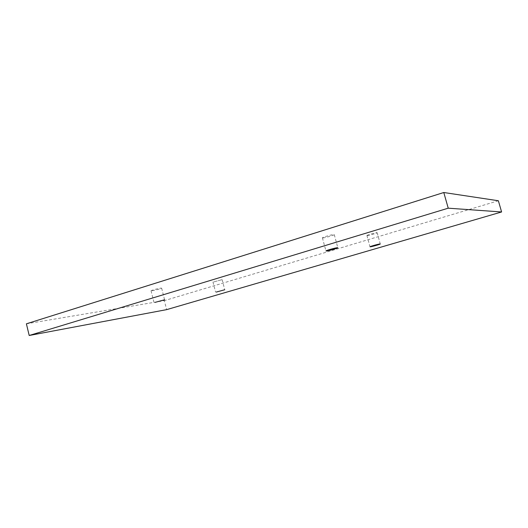<?xml version="1.0" encoding="UTF-8"?>
<svg xmlns="http://www.w3.org/2000/svg" width="528" height="528" viewBox="0 0 528 528"><rect width="100%" height="100%" fill="white"/><g stroke="black" fill="none" stroke-linecap="round" stroke-linejoin="round"><path stroke-width="0.4" stroke-dasharray="2.64 1.98" d="M26.4 323.809L164.353 300.637L166.637 309.639M498.366 200.752L164.353 300.637M152.09 290.789C156.598 289.931 159.786 289.054 161.647 288.163L160.631 288.143C157.997 288.479 151.061 290.38 151.041 290.77L152.09 290.789M322.872 237.93C325.01 237.884 334.369 235.191 334.277 234.643L333.835 234.538C331.775 234.551 322.271 237.283 322.403 237.824L322.872 237.93M213.655 281.959L222.123 279.616L213.655 281.959M367.217 235.594C368.815 235.574 377.322 233.125 377.17 232.736L376.9 232.67C375.368 232.67 366.742 235.145 366.92 235.534L367.217 235.594M161.647 288.163L164.578 299.732M151.041 290.77L153.985 302.432M334.277 234.643L337.828 247.718M322.403 237.824L325.948 250.939M222.123 279.616L224.743 289.72M212.969 281.952L215.589 292.103M377.17 232.736L380.272 243.969M366.92 235.534L370.009 246.774"/><path stroke-width="0.79" d="M443.791 192.515L26.4 323.809L29.198 335.485L166.637 309.639L501.6 211.966L448.232 208.184L443.791 192.515L498.366 200.752L501.6 211.966M29.198 335.485L448.232 208.184M155.021 302.386L164.591 299.779L155.021 302.386M326.41 250.998C328.522 250.853 337.9 248.2 337.841 247.764L337.412 247.698C335.379 247.817 325.849 250.51 325.948 250.939L326.41 250.998M216.275 292.07L224.75 289.747L216.275 292.07M370.3 246.807C371.87 246.708 380.404 244.299 380.279 243.989L380.008 243.956C378.497 244.035 369.851 246.47 370.009 246.774L370.3 246.807"/></g></svg>
